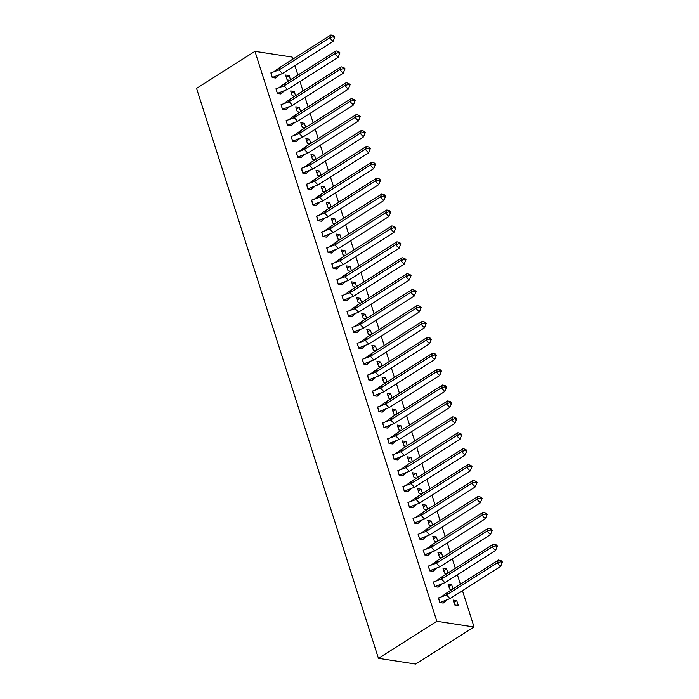 <?xml version="1.0" encoding="UTF-8"?>
<svg xmlns="http://www.w3.org/2000/svg" width="699" height="699" viewBox="0 0 699 699"><rect width="100%" height="100%" fill="white"/><g stroke="black" fill="none" stroke-linecap="round" stroke-linejoin="round"><path stroke-width="1.05" d="M462.467 590.681L474.062 627.003L436.84 621.271L254.952 51.342L292.173 57.073L292.829 59.135M294.899 65.627L297.905 75.046M299.976 81.538L302.982 90.957M305.052 97.449L308.058 106.868M310.138 113.352L313.143 122.779M315.214 129.263L318.22 138.69M320.291 145.174L323.296 154.601M325.367 161.085L328.373 170.512M330.444 176.996L333.449 186.423M335.52 192.907L338.526 202.326M340.596 208.818L343.602 218.237M345.682 224.728L348.687 234.148M350.758 240.639L353.764 250.059M355.835 256.55L358.84 265.969M360.911 272.461L363.917 281.88M365.988 288.372L368.993 297.791M371.064 304.283L374.07 313.702M376.141 320.194L379.155 329.613M381.226 336.105L384.232 345.524M386.302 352.016L389.308 361.435M391.379 367.927L394.385 377.346M396.455 383.838L399.461 393.257M401.532 399.749L404.538 409.168M406.608 415.66L409.614 425.079M411.685 431.571L414.699 440.99M416.77 447.482L419.776 456.901M421.847 463.393L424.852 472.812M426.923 479.304L429.929 488.723M431.999 495.215L435.005 504.634M437.076 511.126L440.082 520.545M442.152 527.037L445.158 536.456M447.238 542.948L450.243 552.367M452.314 558.859L455.32 568.278M457.391 574.77L460.396 584.189M474.062 627.003L415.66 664.05L378.439 658.318L196.55 88.38L254.952 51.342M286.328 77.362L289.159 75.571L285.585 75.02L287.14 79.913L289.631 80.298M289.159 75.571L290.487 79.747M271.09 72.783L272.252 77.615L275.756 77.93M291.404 93.273L294.235 91.482L290.662 90.931L292.226 95.824L294.707 96.209M294.235 91.482L295.563 95.658M276.166 88.694L277.337 93.526L280.832 93.841M296.481 109.184L299.312 107.393L295.738 106.842L297.302 111.735L299.784 112.12M299.312 107.393L300.649 111.569M281.243 104.605L282.413 109.437L285.908 109.752M301.566 125.095L304.388 123.304L300.815 122.753L302.379 127.646L304.86 128.031M304.388 123.304L305.725 127.48M286.319 120.516L287.49 125.348L290.985 125.663M306.643 141.006L309.465 139.215L305.891 138.664L307.455 143.557L309.937 143.942M309.465 139.215L310.802 143.391M291.396 136.427L292.566 141.259L296.061 141.574M311.719 156.917L314.541 155.126L310.968 154.575L312.532 159.468L315.013 159.853M314.541 155.126L315.878 159.302M296.472 152.338L297.643 157.17L301.138 157.485M316.796 172.828L319.618 171.037L316.044 170.486L317.608 175.379L320.09 175.764M319.618 171.037L320.955 175.213M301.557 168.249L302.719 173.081L306.223 173.396M321.872 188.739L324.703 186.939L321.129 186.388L322.685 191.29L325.175 191.675M324.703 186.939L326.031 191.124M306.634 184.16L307.796 188.992L311.3 189.307M326.949 204.65L329.779 202.85L326.206 202.299L327.77 207.201L330.251 207.586M329.779 202.85L331.108 207.035M311.71 200.071L312.881 204.903L316.376 205.218M332.025 220.561L334.856 218.761L331.282 218.21L332.846 223.112L335.328 223.497M334.856 218.761L336.193 222.946M316.787 215.982L317.958 220.814L321.453 221.129M337.11 236.472L339.932 234.672L336.359 234.121L337.923 239.023L340.404 239.399M339.932 234.672L341.269 238.857M321.863 231.893L323.034 236.725L326.529 237.04M342.187 252.383L345.009 250.583L341.435 250.032L342.999 254.934L345.481 255.31M345.009 250.583L346.346 254.768M326.94 247.804L328.111 252.636L331.606 252.951M347.263 268.285L350.085 266.494L346.512 265.943L348.076 270.845L350.557 271.221M350.085 266.494L351.422 270.679M332.016 263.715L333.187 268.547L336.691 268.862M352.34 284.196L355.162 282.405L351.597 281.854L353.152 286.756L355.634 287.132M355.162 282.405L356.499 286.59M337.101 279.626L338.264 284.458L341.767 284.773M357.416 300.107L360.247 298.316L356.673 297.765L358.229 302.667L360.719 303.043M360.247 298.316L361.575 302.501M342.178 295.537L343.34 300.369L346.844 300.684M362.493 316.018L365.324 314.227L361.75 313.676L363.314 318.578L365.795 318.954M365.324 314.227L366.652 318.412M347.254 311.448L348.425 316.28L351.92 316.595M367.578 331.929L370.4 330.138L366.826 329.587L368.39 334.489L370.872 334.865M370.4 330.138L371.737 334.323M352.331 327.359L353.502 332.191L356.997 332.506M372.654 347.84L375.477 346.049L371.903 345.498L373.467 350.4L375.948 350.776M375.477 346.049L376.813 350.234M357.407 343.27L358.578 348.102L362.073 348.417M377.731 363.751L380.553 361.96L376.979 361.409L378.543 366.311L381.025 366.687M380.553 361.96L381.89 366.145M362.484 359.181L363.655 364.013L367.15 364.328M382.807 379.662L385.63 377.871L382.056 377.32L383.62 382.222L386.101 382.598M385.63 377.871L386.966 382.056M367.56 375.092L368.731 379.924L372.235 380.239M387.884 395.573L390.715 393.782L387.141 393.231L388.696 398.124L391.187 398.509M390.715 393.782L392.043 397.967M372.646 391.003L373.808 395.835L377.311 396.15M392.96 411.484L395.791 409.693L392.218 409.142L393.782 414.035L396.263 414.42M395.791 409.693L397.119 413.878M377.722 406.914L378.893 411.746L382.388 412.061M398.037 427.395L400.868 425.604L397.294 425.053L398.858 429.946L401.34 430.331M400.868 425.604L402.205 429.789M382.799 422.825L383.969 427.657L387.464 427.971M403.122 443.306L405.944 441.515L402.371 440.964L403.935 445.857L406.416 446.242M405.944 441.515L407.281 445.7M387.875 438.736L389.046 443.568L392.541 443.882M408.199 459.217L411.021 457.426L407.447 456.875L409.011 461.768L411.493 462.153M411.021 457.426L412.358 461.611M392.952 454.647L394.122 459.479L397.617 459.793M413.275 475.128L416.097 473.337L412.524 472.786L414.088 477.679L416.569 478.064M416.097 473.337L417.434 477.522M398.028 470.558L399.199 475.39L402.694 475.704M418.352 491.039L421.174 489.248L417.6 488.697L419.164 493.59L421.646 493.975M421.174 489.248L422.511 493.433M403.113 486.469L404.275 491.301L407.779 491.615M423.428 506.95L426.259 505.159L422.685 504.608L424.241 509.501L426.731 509.886M426.259 505.159L427.587 509.344M408.19 502.371L409.352 507.212L412.856 507.526M428.504 522.861L431.335 521.07L427.762 520.519L429.326 525.412L431.807 525.797M431.335 521.07L432.664 525.246M413.266 518.282L414.437 523.123L417.932 523.437M433.581 538.772L436.412 536.981L432.838 536.43L434.402 541.323L436.884 541.708M436.412 536.981L437.749 541.157M418.343 534.193L419.514 539.034L423.009 539.348M438.666 554.683L441.488 552.892L437.915 552.341L439.479 557.234L441.96 557.619M441.488 552.892L442.825 557.068M423.419 550.104L424.59 554.945L428.085 555.259M443.743 570.594L446.565 568.803L442.991 568.252L444.555 573.145L447.037 573.529M446.565 568.803L447.902 572.979M428.496 566.015L429.667 570.856L433.162 571.17M448.819 586.505L451.641 584.714L448.068 584.163L449.632 589.056L452.113 589.44M451.641 584.714L452.978 588.89M433.572 581.926L434.743 586.767L438.238 587.081M453.144 600.074L454.708 604.967L458.282 605.517L456.718 600.624L453.144 600.074M438.657 597.837L439.82 602.678L443.323 602.992M436.84 621.271L378.439 658.318M453.896 602.416L456.718 600.624M282.405 73.544L279.006 69.935L270.854 72.897L272.322 77.484L282.405 73.544L333.03 41.442L329.622 37.833L279.006 69.935L280.334 67.06L274.148 71.516M272.226 77.537L275.668 78L279.373 74.924M334.891 36.977L333.03 41.442L334.891 36.977L333.755 35.78L333.309 36.741L334.445 37.938M333.309 36.741L329.622 37.833L330.95 34.95L280.334 67.06M330.95 34.95L333.755 35.78M287.49 89.455L284.082 85.846L275.93 88.808L277.398 93.395L287.49 89.455L338.106 57.353L334.699 53.744L284.082 85.846L285.41 82.971L279.224 87.427M277.311 93.448L280.745 93.911L284.449 90.835M339.967 52.888L338.106 57.353L339.967 52.888L338.832 51.691L338.386 52.643L339.522 53.849M338.386 52.643L334.699 53.744L336.036 50.861L285.41 82.971M336.036 50.861L338.832 51.691M292.566 105.366L289.159 101.757L281.007 104.719L282.475 109.306L292.566 105.366L343.183 73.264L339.775 69.655L289.159 101.757L290.496 98.874L284.301 103.338M282.387 109.359L285.821 109.822L289.526 106.746M345.044 68.799L343.183 73.264L345.044 68.799L343.908 67.602L343.462 68.554L344.598 69.76M343.462 68.554L339.775 69.655L341.112 66.772L290.496 98.874M341.112 66.772L343.908 67.602M297.643 121.277L294.235 117.668L286.083 120.63L287.551 125.217L297.643 121.277L348.259 89.175L344.852 85.566L294.235 117.668L295.572 114.785L289.377 119.249M287.464 125.27L290.898 125.733L294.602 122.657M350.12 84.71L348.259 89.175L350.12 84.71L348.984 83.513L348.539 84.465L349.675 85.671M348.539 84.465L344.852 85.566L346.188 82.683L295.572 114.785M346.188 82.683L348.984 83.513M302.719 137.187L299.312 133.579L291.168 136.541L292.628 141.128L302.719 137.187L353.336 105.086L349.928 101.477L299.312 133.579L300.649 130.696L294.454 135.16M292.54 141.181L295.983 141.644L299.679 138.568M355.197 100.621L353.336 105.086L355.197 100.621L354.061 99.424L353.615 100.376L354.751 101.582M353.615 100.376L349.928 101.477L351.265 98.594L300.649 130.696M351.265 98.594L354.061 99.424M307.796 153.098L304.388 149.49L296.245 152.452L297.704 157.039L307.796 153.098L358.412 120.997L355.013 117.388L304.388 149.49L305.725 146.607L299.539 151.071M297.617 157.092L301.059 157.555L304.764 154.479M360.273 116.532L358.412 120.997L360.273 116.532L359.137 115.335L358.701 116.287L359.828 117.493M358.701 116.287L355.013 117.388L356.341 114.505L305.725 146.607M356.341 114.505L359.137 115.335M312.872 169.009L309.474 165.401L301.321 168.363L302.781 172.95L312.872 169.009L363.489 136.908L360.09 133.299L309.474 165.401L310.802 162.518L304.615 166.974M302.693 173.002L306.136 173.466L309.84 170.39M365.35 132.443L363.489 136.908L365.35 132.443L364.223 131.237L363.777 132.198L364.913 133.404M363.777 132.198L360.09 133.299L361.418 130.416L310.802 162.518M361.418 130.416L364.223 131.237M317.949 184.92L314.55 181.312L306.398 184.265L307.866 188.861L317.949 184.92L368.574 152.819L365.166 149.21L314.55 181.312L315.878 178.428L309.692 182.885M307.778 188.913L311.212 189.377L314.917 186.301M370.435 148.354L368.574 152.819L370.435 148.354L369.299 147.148L368.854 148.109L369.989 149.315M368.854 148.109L365.166 149.21L366.494 146.327L315.878 178.428M366.494 146.327L369.299 147.148M323.034 200.831L319.626 197.223L311.474 200.176L312.942 204.772L323.034 200.831L373.65 168.73L370.243 165.113L319.626 197.223L320.955 194.339L314.768 198.796M312.855 204.824L316.289 205.288L319.993 202.212M375.512 164.265L373.65 168.73L375.512 164.265L374.376 163.059L373.93 164.02L375.066 165.226M373.93 164.02L370.243 165.113L371.58 162.238L320.955 194.339M371.58 162.238L374.376 163.059M328.111 216.742L324.703 213.134L316.551 216.087L318.019 220.683L328.111 216.742L378.727 184.641L375.319 181.024L324.703 213.134L326.04 210.25L319.845 214.707M317.931 220.735L321.365 221.199L325.07 218.123M380.588 180.176L378.727 184.641L380.588 180.176L379.452 178.97L379.007 179.931L380.142 181.137M379.007 179.931L375.319 181.024L376.656 178.149L326.04 210.25M376.656 178.149L379.452 178.97M333.187 232.653L329.779 229.045L321.627 231.998L323.095 236.594L333.187 232.653L383.803 200.552L380.396 196.935L329.779 229.045L331.116 226.161L324.921 230.618M323.008 236.646L326.442 237.11L330.146 234.034M385.665 196.087L383.803 200.552L385.665 196.087L384.529 194.881L384.083 195.842L385.219 197.048M384.083 195.842L380.396 196.935L381.733 194.06L331.116 226.161M381.733 194.06L384.529 194.881M338.264 248.564L334.856 244.956L326.713 247.909L328.172 252.505L338.264 248.564L388.88 216.463L385.481 212.846L334.856 244.956L336.193 242.072L329.998 246.529M328.084 252.557L331.527 253.021L335.223 249.945M390.741 211.998L388.88 216.463L390.741 211.998L389.605 210.792L389.16 211.753L390.295 212.959M389.16 211.753L385.481 212.846L386.809 209.971L336.193 242.072M386.809 209.971L389.605 210.792M343.34 264.475L339.941 260.867L331.789 263.82L333.248 268.416L343.34 264.475L393.956 232.374L390.558 228.756L339.941 260.867L341.269 257.983L335.083 262.44M333.161 268.468L336.603 268.932L340.308 265.856M395.817 227.909L393.956 232.374L395.817 227.909L394.682 226.703L394.245 227.664L395.372 228.87M394.245 227.664L390.558 228.756L391.886 225.882L341.269 257.983M391.886 225.882L394.682 226.703M348.417 280.386L345.018 276.778L336.866 279.731L338.333 284.327L348.417 280.386L399.033 248.285L395.634 244.667L345.018 276.778L346.346 273.894L340.16 278.351M338.237 284.379L341.68 284.843L345.385 281.767M400.894 243.82L399.033 248.285L400.894 243.82L399.767 242.614L399.321 243.575L400.457 244.781M399.321 243.575L395.634 244.667L396.962 241.793L346.346 273.894M396.962 241.793L399.767 242.614M353.493 296.297L350.094 292.689L341.942 295.642L343.41 300.238L353.493 296.297L404.118 264.196L400.71 260.578L350.094 292.689L351.422 289.805L345.236 294.262M343.323 300.29L346.756 300.753L350.461 297.678M405.979 259.731L404.118 264.196L405.979 259.731L404.843 258.525L404.398 259.486L405.534 260.692M404.398 259.486L400.71 260.578L402.047 257.704L351.422 289.805M402.047 257.704L404.843 258.525M358.578 312.208L355.171 308.6L347.019 311.553L348.486 316.149L358.578 312.208L409.195 280.107L405.787 276.489L355.171 308.6L356.507 305.716L350.313 310.173M348.399 316.201L351.833 316.664L355.538 313.589M411.056 275.642L409.195 280.107L411.056 275.642L409.92 274.436L409.474 275.397L410.61 276.603M409.474 275.397L405.787 276.489L407.124 273.615L356.507 305.716M407.124 273.615L409.92 274.436M363.655 328.119L360.247 324.511L352.095 327.464L353.563 332.06L363.655 328.119L414.271 296.009L410.863 292.4L360.247 324.511L361.584 321.627L355.389 326.084M353.476 332.112L356.909 332.575L360.614 329.5M416.132 291.553L414.271 296.009L416.132 291.553L414.996 290.347L414.551 291.308L415.687 292.514M414.551 291.308L410.863 292.4L412.2 289.526L361.584 321.627M412.2 289.526L414.996 290.347M368.731 344.03L365.324 340.422L357.172 343.375L358.639 347.971L368.731 344.03L419.348 311.92L415.94 308.311L365.324 340.422L366.66 337.538L360.466 341.994M358.552 348.023L361.995 348.486L365.691 345.411M421.209 307.464L419.348 311.92L421.209 307.464L420.073 306.258L419.627 307.219L420.763 308.425M419.627 307.219L415.94 308.311L417.277 305.437L366.66 337.538M417.277 305.437L420.073 306.258M373.808 359.941L370.4 356.333L362.257 359.286L363.716 363.882L373.808 359.941L424.424 327.831L421.025 324.222L370.4 356.333L371.737 353.449L365.551 357.905M363.629 363.934L367.071 364.397L370.767 361.322M426.285 323.375L424.424 327.831L426.285 323.375L425.149 322.169L424.704 323.13L425.84 324.336M424.704 323.13L421.025 324.222L422.353 321.348L371.737 353.449M422.353 321.348L425.149 322.169M378.884 375.852L375.485 372.244L367.333 375.197L368.792 379.784L378.884 375.852L429.501 343.742L426.102 340.133L375.485 372.244L376.813 369.36L370.627 373.816M368.705 379.845L372.148 380.308L375.852 377.233M431.362 339.286L429.501 343.742L431.362 339.286L430.226 338.08L429.789 339.041L430.925 340.247M429.789 339.041L426.102 340.133L427.43 337.259L376.813 369.36M427.43 337.259L430.226 338.08M383.961 391.763L380.562 388.155L372.41 391.108L373.878 395.695L383.961 391.763L434.586 359.653L431.178 356.044L380.562 388.155L381.89 385.271L375.704 389.727M373.782 395.756L377.224 396.219L380.929 393.144M436.447 355.197L434.586 359.653L436.447 355.197L435.311 353.991L434.865 354.952L436.001 356.158M434.865 354.952L431.178 356.044L432.506 353.17L381.89 385.271M432.506 353.17L435.311 353.991M389.037 407.674L385.638 404.066L377.486 407.019L378.954 411.606L389.037 407.674L439.662 375.564L436.255 371.955L385.638 404.066L386.966 401.182L380.78 405.638M378.867 411.667L382.301 412.13L386.005 409.055M441.523 371.108L439.662 375.564L441.523 371.108L440.387 369.902L439.942 370.863L441.078 372.069M439.942 370.863L436.255 371.955L437.591 369.081L386.966 401.182M437.591 369.081L440.387 369.902M394.122 423.585L390.715 419.977L382.563 422.93L384.031 427.517L394.122 423.585L444.739 391.475L441.331 387.866L390.715 419.977L392.052 417.093L385.857 421.549M383.943 427.578L387.377 428.033L391.082 424.966M446.6 387.019L444.739 391.475L446.6 387.019L445.464 385.813L445.018 386.774L446.154 387.98M445.018 386.774L441.331 387.866L442.668 384.983L392.052 417.093M442.668 384.983L445.464 385.813M399.199 439.496L395.791 435.888L387.639 438.841L389.107 443.428L399.199 439.496L449.815 407.386L446.408 403.777L395.791 435.888L397.128 433.004L390.933 437.46M389.02 443.489L392.454 443.944L396.158 440.877M451.676 402.93L449.815 407.386L451.676 402.93L450.54 401.724L450.095 402.685L451.231 403.891M450.095 402.685L446.408 403.777L447.744 400.894L397.128 433.004M447.744 400.894L450.54 401.724M404.275 455.407L400.868 451.799L392.724 454.752L394.184 459.339L404.275 455.407L454.892 423.297L451.484 419.688L400.868 451.799L402.205 448.915L396.01 453.371M394.096 459.4L397.539 459.855L401.235 456.788M456.753 418.841L454.892 423.297L456.753 418.841L455.617 417.635L455.171 418.596L456.307 419.802M455.171 418.596L451.484 419.688L452.821 416.805L402.205 448.915M452.821 416.805L455.617 417.635M409.352 471.318L405.944 467.71L397.801 470.663L399.26 475.25L409.352 471.318L459.968 439.208L456.569 435.599L405.944 467.71L407.281 464.826L401.095 469.282M399.173 475.311L402.615 475.766L406.32 472.699M461.829 434.752L459.968 439.208L461.829 434.752L460.693 433.546L460.257 434.507L461.384 435.713M460.257 434.507L456.569 435.599L457.897 432.716L407.281 464.826M457.897 432.716L460.693 433.546M414.428 487.229L411.029 483.621L402.877 486.574L404.337 491.161L414.428 487.229L465.045 455.119L461.646 451.51L411.029 483.621L412.358 480.737L406.171 485.193M404.249 491.222L407.692 491.677L411.396 488.61M466.906 450.663L465.045 455.119L466.906 450.663L465.779 449.457L465.333 450.418L466.469 451.624M465.333 450.418L461.646 451.51L462.974 448.627L412.358 480.737M462.974 448.627L465.779 449.457M419.505 503.14L416.106 499.532L407.954 502.485L409.422 507.072L419.505 503.14L470.13 471.03L466.722 467.421L416.106 499.532L417.434 496.648L411.248 501.104M409.326 507.133L412.768 507.588L416.473 504.521M471.991 466.574L470.13 471.03L471.991 466.574L470.855 465.368L470.41 466.329L471.545 467.535M470.41 466.329L466.722 467.421L468.05 464.538L417.434 496.648M468.05 464.538L470.855 465.368M424.59 519.051L421.182 515.443L413.03 518.396L414.498 522.983L424.59 519.051L475.206 486.941L471.799 483.332L421.182 515.443L422.511 512.559L416.324 517.015M414.411 523.044L417.845 523.499L421.549 520.432M477.067 482.485L475.206 486.941L477.067 482.485L475.932 481.279L475.486 482.24L476.622 483.446M475.486 482.24L471.799 483.332L473.136 480.449L422.511 512.559M473.136 480.449L475.932 481.279M429.667 534.962L426.259 531.354L418.107 534.307L419.575 538.894L429.667 534.962L480.283 502.852L476.875 499.243L426.259 531.354L427.596 528.47L421.401 532.926M419.487 538.955L422.921 539.41L426.626 536.343M482.144 498.396L480.283 502.852L482.144 498.396L481.008 497.19L480.562 498.151L481.698 499.357M480.562 498.151L476.875 499.243L478.212 496.36L427.596 528.47M478.212 496.36L481.008 497.19M434.743 550.873L431.335 547.265L423.183 550.218L424.651 554.805L434.743 550.873L485.359 518.763L481.952 515.154L431.335 547.265L432.672 544.381L426.477 548.837M424.564 554.866L427.998 555.321L431.702 552.245M487.22 514.307L485.359 518.763L487.22 514.307L486.085 513.101L485.639 514.062L486.775 515.268M485.639 514.062L481.952 515.154L483.289 512.271L432.672 544.381M483.289 512.271L486.085 513.101M439.82 566.784L436.412 563.176L428.269 566.129L429.728 570.716L439.82 566.784L490.436 534.674L487.028 531.065L436.412 563.176L437.749 560.292L431.554 564.748M429.64 570.777L433.083 571.232L436.779 568.156M492.297 530.218L490.436 534.674L492.297 530.218L491.161 529.012L490.715 529.973L491.851 531.179M490.715 529.973L487.028 531.065L488.365 528.182L437.749 560.292M488.365 528.182L491.161 529.012M444.896 582.695L441.488 579.078L433.345 582.04L434.804 586.627L444.896 582.695L495.512 550.585L492.113 546.976L441.488 579.078L442.825 576.203L436.639 580.659M434.717 586.688L438.159 587.143L441.864 584.067M497.373 546.129L495.512 550.585L497.373 546.129L496.238 544.923L495.801 545.884L496.928 547.09M495.801 545.884L492.113 546.976L493.442 544.093L442.825 576.203M493.442 544.093L496.238 544.923M449.973 598.606L446.574 594.989L438.422 597.951L439.881 602.538L449.973 598.606L500.589 566.496L497.19 562.887L446.574 594.989L447.902 592.114L441.716 596.57M439.793 602.599L443.236 603.054L446.941 599.978M502.45 562.04L500.589 566.496L502.45 562.04L501.323 560.834L500.877 561.795L502.013 562.992M500.877 561.795L497.19 562.887L498.518 560.004L447.902 592.114M498.518 560.004L501.323 560.834"/></g></svg>
